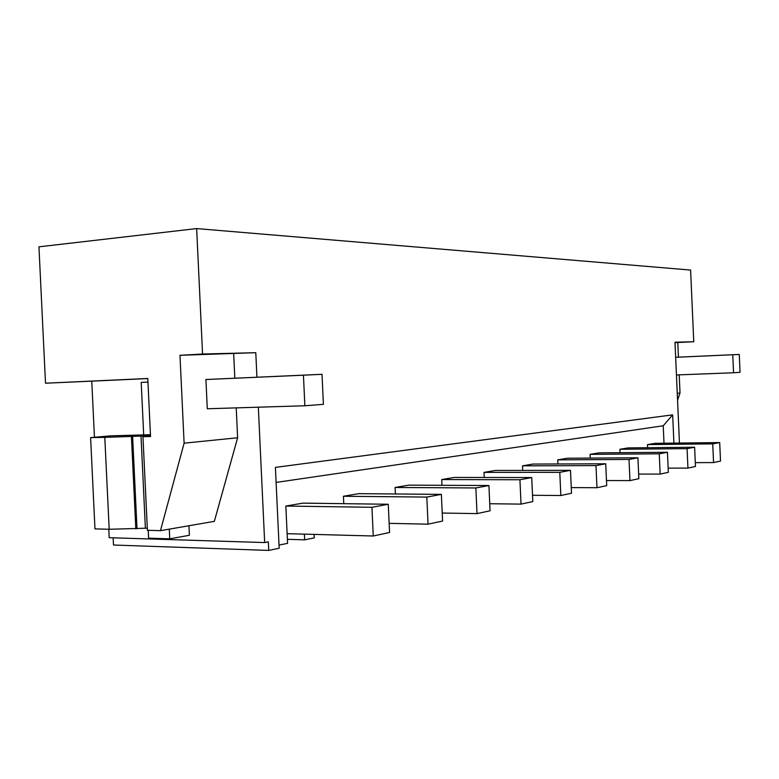 <?xml version="1.0" encoding="UTF-8"?>
<svg xmlns="http://www.w3.org/2000/svg" width="779" height="779" viewBox="0 0 779 779"><rect width="100%" height="100%" fill="white"/><g stroke="black" fill="none" stroke-linecap="round" stroke-linejoin="round"><path stroke-width="1.17" d="M113.15 537.822L113.491 545.018L268.745 550.422L279.174 548.25L275.406 467.39L672.666 414.856L663.231 425.772L276.107 482.425M94.444 437.282L91.766 381.155L45.503 383.21L38.95 246.826L196.649 228.578L690.603 270.06L693.758 341.757L674.994 342.224L679.454 443.047M196.649 228.578L202.559 354.026L255.785 352.692L256.934 377.202M258.336 407.193L264.665 542.564L268.346 541.833L268.745 550.422M673.913 443.115L672.666 414.856M108.797 529.253L109.206 537.695L264.665 542.564M202.559 354.026L179.968 355.302L184.117 443.173L160.464 530.665L147.406 530.304L142.956 436.678L150.542 436.542L147.786 378.487L45.503 383.21M179.968 355.302L255.785 352.692M160.464 530.665L214.342 521.355L237.624 437.759L236.222 407.875M234.83 378.185L233.69 353.919M664 443.232L663.231 425.772M675.013 342.633L693.758 341.757M677.253 393.317L680.018 393.044L679.21 374.845M678.431 357.172L677.788 342.565M680.018 393.044L677.555 400.163M147.299 528.172L109.187 529.272L104.795 437.37L90.607 437.623L110.53 435.851L150.454 434.701M90.607 437.623L94.97 528.883L109.187 529.272M147.796 378.575L91.766 381.155M695.296 462.648L713.554 462.57L712.736 443.864L647.476 444.605L647.612 447.711M647.476 444.605L654.973 443.339L719.699 442.569L720.517 461.071L713.554 462.57M287.12 533.673L373.258 536.001L371.934 507.295L285.835 506.048L287.578 543.343L279.028 545.096M285.835 506.048L302.953 503.137L388.263 504.256L389.568 532.485L373.258 536.001M314.093 534.404L314.258 537.87L304.657 539.837L304.394 534.141M334.639 503.555L332.088 503.516M389.149 523.352L428.051 524.179L426.804 497.08L343.422 496.262L343.773 503.672M343.422 496.262L358.749 493.662L441.372 494.373L442.589 521.044L428.051 524.179M442.229 513.04L477.011 513.614L475.852 487.956L395.099 487.479L395.401 493.974M395.099 487.479L408.907 485.142L488.92 485.521L490.059 510.8L477.011 513.614M489.738 503.731L521.034 504.11L519.934 479.747L441.722 479.562L441.985 485.298M441.722 479.562L454.215 477.439L531.726 477.556L532.817 501.569L521.034 504.11M532.524 495.278L560.831 495.522L559.789 472.327L484.002 472.376L484.236 477.488M484.002 472.376L495.366 470.448L570.481 470.341L571.513 493.224L560.831 495.522M571.26 487.586L596.977 487.722L595.984 465.589L522.524 465.842L522.728 470.409M522.524 465.842L532.904 464.07L605.731 463.778L606.705 485.629L596.977 487.722M606.481 480.546L629.958 480.604L629.013 459.444L557.754 459.853L557.939 463.972M557.754 459.853L567.278 458.237L637.923 457.789L638.848 478.686L629.958 480.604M638.644 474.09L660.164 474.09L659.268 453.816L590.102 454.352L590.278 458.091M590.102 454.352L598.866 452.862L667.447 452.287L668.333 472.327L660.164 474.09M668.148 468.14L687.935 468.101L687.078 448.636L619.918 449.288L620.074 452.687M619.918 449.288L628.01 447.915L694.615 447.234L695.462 466.475L687.935 468.101M142.956 436.678L150.513 435.977M150.503 435.753L104.795 437.37M184.117 443.173L237.624 437.759M303.44 375.196L205.909 379.519L322.019 374.309L323.412 404.34L304.862 405.771L303.44 375.196L322.019 374.309M205.909 379.519L207.292 408.761L304.862 405.771M135.819 528.902L131.427 436.474M287.383 539.331L304.657 539.837M371.934 507.295L388.263 504.256M426.804 497.08L441.372 494.373M475.852 487.956L488.92 485.521M519.934 479.747L531.726 477.556M559.789 472.327L570.481 470.341M595.984 465.589L605.731 463.778M629.013 459.444L637.923 457.789M659.268 453.816L667.447 452.287M687.078 448.636L694.615 447.234M712.736 443.864L719.699 442.569M147.961 382.09L141.203 382.392L147.961 382.07M141.203 382.392L143.687 434.828M148.224 530.324L148.594 538.182L169.764 538.834L169.296 529.136M188.937 525.747L189.385 535.28L169.764 538.834M732.766 354.747L739.271 354.435L740.05 372.274L733.555 372.771L732.766 354.747L675.666 357.308M675.666 357.288L739.271 354.435M676.445 374.952L733.555 372.771M145.381 528.123L140.999 435.909M137.007 528.707L132.615 436.367"/></g></svg>
